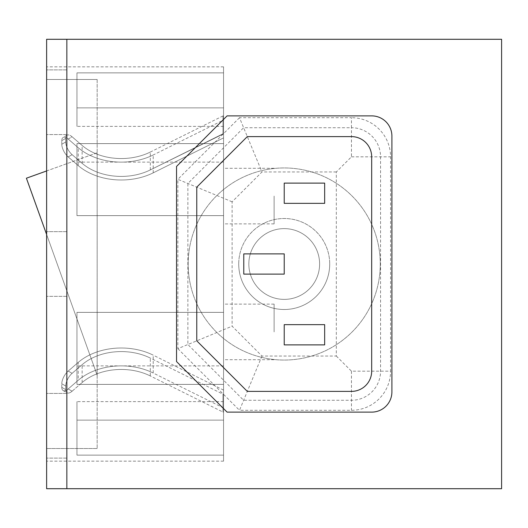 <?xml version="1.0" encoding="UTF-8"?>
<svg xmlns="http://www.w3.org/2000/svg" width="528" height="528" viewBox="0 0 528 528"><rect width="100%" height="100%" fill="white"/><g stroke="black" fill="none" stroke-linecap="round" stroke-linejoin="round"><path stroke-width="0.4" stroke-dasharray="2.64 1.98" d="M324.661 344.883L324.661 324.661L284.222 324.661L284.222 344.883L324.661 344.883M371.679 156.829A20.222 20.222 0 0 0 351.457 136.607L247.315 136.607L196.766 187.156L196.766 340.844L247.315 391.393L351.457 391.393A20.222 20.222 0 0 0 371.679 371.171L371.679 156.829M284.222 274.111L284.222 253.889L243.778 253.889L243.778 274.111L284.222 274.111M284.222 183.117L284.222 203.339L324.661 203.339L324.661 183.117L284.222 183.117M188.173 264A96.05 96.05 0 0 0 284.222 360.05A96.05 96.05 0 0 0 380.272 264A96.05 96.05 0 0 0 284.222 167.95A96.05 96.05 0 0 0 188.173 264M248.833 264A35.389 35.389 0 0 0 284.222 299.389A35.389 35.389 0 0 0 319.612 264A35.389 35.389 0 0 0 284.222 228.611A35.389 35.389 0 0 0 248.833 264M66.845 39.29L66.845 488.71L46.622 488.71L46.622 39.29L66.845 39.29L66.845 488.71L66.845 39.29L501.6 39.29L501.6 488.71L66.845 488.71M380.272 264A96.05 96.05 0 0 0 236.194 180.82A96.05 96.05 0 0 0 236.194 347.18A96.05 96.05 0 0 0 380.272 264M97.172 79.484L97.172 448.516L97.172 79.484L46.622 79.484L46.622 448.516L46.622 79.484L97.172 79.484M46.622 170.947L97.172 152.783L97.172 375.217L46.622 234.498M97.172 152.783L97.172 375.217L26.4 178.207L97.172 152.783M46.622 264L46.622 461.155L46.622 264M223.555 455.129L223.555 133.815L222.981 133.815L222.981 115.936L222.981 133.815L150.308 169.924A50.556 35.746 0 0 1 82.137 163.324L72.105 154.664L68.191 156.928A10.111 4.528 -120.1 0 1 61.789 144.25L65.696 141.986A10.111 4.528 59.9 0 0 72.105 154.664L68.191 156.928L78.223 165.587A55.612 39.323 180 0 0 153.219 172.847L223.555 137.894L223.555 133.815L150.308 169.924A50.556 35.746 0 0 1 82.137 163.324L72.105 154.664L68.191 156.928A10.111 4.528 -120.1 0 1 61.789 144.25L65.696 141.986A10.111 4.528 59.9 0 0 72.105 154.664L68.191 156.928L78.223 165.587A55.612 39.323 180 0 0 153.219 172.847L223.555 137.894L223.555 133.815L222.981 133.815L222.981 115.936L222.981 133.815L150.308 169.924A50.556 35.746 0 0 1 82.137 163.324L72.105 154.664L68.191 156.928A10.111 4.528 -120.1 0 1 61.789 144.25L65.696 141.986A10.111 4.528 59.9 0 0 72.105 154.664L68.191 156.928L78.223 165.587A55.612 39.323 180 0 0 153.219 172.847L223.555 137.894L223.555 133.815L150.308 169.924A50.556 35.746 0 0 1 82.137 163.324L72.105 154.664L68.191 156.928L78.223 165.587A55.612 39.323 180 0 0 153.219 172.847L223.555 137.894L223.555 133.815L222.981 133.815L222.981 115.936L223.555 115.936L223.555 66.845L223.555 394.185L222.981 394.185L222.981 412.064L223.555 412.064L223.555 461.155L223.555 455.129L76.956 455.129L76.956 401.623L76.956 455.129L76.956 401.623L76.956 455.129L76.956 401.623L76.956 455.129L76.956 401.623L76.956 455.129L76.956 401.623L76.956 455.129L76.956 401.623L76.956 455.129L76.956 401.623L76.956 455.129L76.956 401.623L76.956 455.129L76.956 401.623L76.956 455.129L223.555 455.129L223.555 401.623L223.555 420.136L76.956 420.136L223.555 420.136L223.555 384.391L76.956 384.391L76.956 312.371L76.956 384.391L76.956 312.371L76.956 384.391L76.956 312.371L76.956 384.391L76.956 312.371L76.956 384.391L76.956 312.371L76.956 384.391L76.956 312.371L76.956 384.391L76.956 312.371L76.956 384.391L76.956 312.371L76.956 384.391L76.956 312.371L76.956 384.391L223.555 384.391L223.555 312.371L76.956 312.371L223.555 312.371L223.555 133.815L222.981 133.815L222.981 115.936L223.555 115.936L223.555 66.845L223.555 72.871L76.956 72.871L76.956 126.377L76.956 72.871L76.956 126.377L76.956 72.871L76.956 126.377L76.956 72.871L76.956 126.377L76.956 72.871L76.956 126.377L76.956 72.871L76.956 126.377L76.956 72.871L76.956 126.377L76.956 72.871L76.956 126.377L76.956 72.871L76.956 126.377L76.956 72.871L223.555 72.871L223.555 126.377L223.555 107.864L76.956 107.864L223.555 107.864L223.555 143.609L76.956 143.609L76.956 215.629L76.956 143.609L76.956 215.629L76.956 143.609L76.956 215.629L76.956 143.609L76.956 215.629L76.956 143.609L76.956 215.629L76.956 143.609L76.956 215.629L76.956 143.609L76.956 215.629L76.956 143.609L76.956 215.629L76.956 143.609L76.956 215.629L76.956 143.609L223.555 143.609L223.555 215.629L76.956 215.629L223.555 215.629L223.555 394.185L223.555 390.106L223.555 394.185L222.981 394.185L222.981 412.064L223.555 412.064L223.555 461.155L223.555 66.845L223.555 394.185L222.981 394.185L222.981 412.064L223.555 412.064L223.555 461.155L223.555 455.129L76.956 455.129L223.555 455.129L223.555 401.623L223.555 420.136L76.956 420.136L223.555 420.136L223.555 384.391L76.956 384.391L223.555 384.391L223.555 312.371L76.956 312.371L223.555 312.371L223.555 133.815L222.981 133.815L222.981 115.936L223.555 115.936L223.555 66.845L223.555 72.871L76.956 72.871L223.555 72.871L223.555 126.377L223.555 107.864L76.956 107.864L223.555 107.864L223.555 143.609L76.956 143.609L223.555 143.609L223.555 215.629L76.956 215.629L223.555 215.629L223.555 394.185L223.555 390.106L223.555 394.185L222.981 394.185L222.981 412.064L223.555 412.064L223.555 461.155L223.555 66.845L223.555 394.185L222.981 394.185L222.981 412.064L223.555 412.064L223.555 461.155L223.555 455.129L76.956 455.129L223.555 455.129L223.555 401.623L223.555 420.136L76.956 420.136L223.555 420.136L223.555 384.391L76.956 384.391L223.555 384.391L223.555 312.371L76.956 312.371L223.555 312.371L223.555 133.815L222.981 133.815L222.981 115.936L223.555 115.936L223.555 66.845L223.555 72.871L76.956 72.871L223.555 72.871L223.555 126.377L223.555 107.864L76.956 107.864L223.555 107.864L223.555 143.609L76.956 143.609L223.555 143.609L223.555 215.629L76.956 215.629L223.555 215.629L223.555 394.185L223.555 390.106L223.555 394.185L222.981 394.185L222.981 412.064L223.555 412.064L223.555 461.155L223.555 66.845L223.555 394.185L222.981 394.185L222.981 412.064L223.555 412.064L223.555 461.155L223.555 455.129L76.956 455.129L223.555 455.129L223.555 401.623L223.555 420.136L76.956 420.136L223.555 420.136L223.555 384.391L76.956 384.391L223.555 384.391L223.555 312.371L76.956 312.371L223.555 312.371L223.555 133.815L222.981 133.815L222.981 115.936L223.555 115.936L223.555 66.845L223.555 72.871L76.956 72.871L223.555 72.871L223.555 126.377L223.555 107.864L76.956 107.864L223.555 107.864L223.555 143.609L76.956 143.609L223.555 143.609L223.555 215.629L76.956 215.629L223.555 215.629L223.555 394.185L223.555 390.106L223.555 394.185L222.981 394.185L222.981 412.064L223.555 412.064L223.555 461.155L223.555 66.845L223.555 394.185L222.981 394.185L222.981 412.064L223.555 412.064L223.555 461.155L223.555 455.129L76.956 455.129M223.555 412.064L223.555 394.185M223.555 331.921L223.555 304.115L223.555 331.921M223.555 196.079L223.555 223.885L223.555 196.079M222.981 133.815L150.308 169.924A50.556 35.746 0 0 1 82.137 163.324L72.105 154.664L68.191 156.928A10.111 4.528 -120.1 0 1 61.789 144.25L65.696 141.986A10.111 4.528 59.9 0 0 72.105 154.664L68.191 156.928L78.223 165.587A55.612 39.323 180 0 0 153.219 172.847L223.555 137.894L223.555 115.936L222.981 115.936L223.555 115.936L223.555 120.021L223.555 115.936L222.981 115.936L223.555 115.936L223.555 120.021L223.555 115.936M223.555 137.894L153.219 172.847A55.612 39.323 180 0 1 78.223 165.587A55.612 39.323 180 0 0 153.219 172.847A55.612 39.323 180 0 1 78.223 165.587L68.191 156.928A10.111 4.528 -120.1 0 1 61.789 144.25A10.111 4.528 -120.1 0 0 68.191 156.928L78.223 165.587L68.191 156.928A10.111 4.528 -120.1 0 1 61.789 144.25A10.111 4.528 -120.1 0 0 68.191 156.928L78.223 165.587A55.612 39.323 180 0 0 153.219 172.847L223.555 137.894L223.555 120.021L223.555 133.815M223.555 420.136L76.956 420.136M223.555 384.391L76.956 384.391M223.555 312.371L76.956 312.371M223.555 72.871L76.956 72.871M223.555 107.864L76.956 107.864M223.555 143.609L76.956 143.609M223.555 215.629L76.956 215.629M66.845 69.874L66.845 134.581L66.845 69.874L66.845 134.581L66.845 69.874L46.622 69.874L46.622 134.581L46.622 69.874L46.622 134.581L46.622 69.874L66.845 69.874M66.845 231.647L66.845 296.353L66.845 231.647L66.845 296.353L66.845 231.647L46.622 231.647L46.622 296.353L46.622 231.647L46.622 296.353L46.622 231.647L66.845 231.647M66.845 393.419L66.845 458.126L66.845 393.419L66.845 458.126L66.845 393.419L46.622 393.419L46.622 458.126L46.622 393.419L46.622 458.126L46.622 393.419L66.845 393.419M66.845 458.126L46.622 458.126L66.845 458.126M66.845 296.353L46.622 296.353L66.845 296.353M66.845 134.581L46.622 134.581L66.845 134.581M274.111 331.921L274.111 304.115L274.111 331.921M274.111 196.079L274.111 223.885L274.111 196.079M223.555 365.878L76.956 365.878M223.555 162.122L76.956 162.122M223.555 401.623L76.956 401.623M223.555 126.377L76.956 126.377M223.555 407.979L153.219 373.025A55.612 39.323 180 0 0 78.223 380.285L68.191 388.945L72.105 391.208A10.111 4.528 120.1 0 1 67.036 392.806A10.111 4.528 120.1 0 1 65.696 389.591L65.696 386.014A10.111 4.528 120.1 0 1 72.105 373.336L82.137 364.676A50.556 35.746 0 0 1 150.308 358.076L222.981 394.185M72.105 391.208L82.137 382.549L72.105 391.208A10.111 4.528 120.1 0 1 67.036 392.806A10.111 4.528 120.1 0 1 65.696 389.591L61.789 387.328A10.111 4.528 -59.9 0 0 63.129 390.542A10.111 4.528 -59.9 0 0 68.191 388.945L78.223 380.285L68.191 388.945L72.105 391.208A10.111 4.528 120.1 0 1 67.036 392.806A10.111 4.528 120.1 0 1 65.696 389.591L61.789 387.328A10.111 4.528 -59.9 0 0 63.129 390.542A10.111 4.528 -59.9 0 0 68.191 388.945L72.105 391.208A10.111 4.528 120.1 0 1 67.036 392.806A10.111 4.528 120.1 0 1 65.696 389.591L61.789 387.328A10.111 4.528 -59.9 0 0 63.129 390.542A10.111 4.528 -59.9 0 0 68.191 388.945L78.223 380.285L68.191 388.945L72.105 391.208A10.111 4.528 120.1 0 1 67.036 392.806A10.111 4.528 120.1 0 1 65.696 389.591L61.789 387.328A10.111 4.528 -59.9 0 0 63.129 390.542A10.111 4.528 -59.9 0 0 68.191 388.945L72.105 391.208A10.111 4.528 120.1 0 1 67.036 392.806A10.111 4.528 120.1 0 1 65.696 389.591L61.789 387.328A10.111 4.528 -59.9 0 0 63.129 390.542A10.111 4.528 -59.9 0 0 68.191 388.945L78.223 380.285L68.191 388.945L72.105 391.208A10.111 4.528 120.1 0 1 67.036 392.806A10.111 4.528 120.1 0 1 65.696 389.591L61.789 387.328A10.111 4.528 -59.9 0 0 63.129 390.542A10.111 4.528 -59.9 0 0 68.191 388.945L72.105 391.208A10.111 4.528 120.1 0 1 67.036 392.806A10.111 4.528 120.1 0 1 65.696 389.591L61.789 387.328A10.111 4.528 -59.9 0 0 63.129 390.542A10.111 4.528 -59.9 0 0 68.191 388.945L78.223 380.285A55.612 39.323 180 0 1 153.219 373.025A55.612 39.323 180 0 0 78.223 380.285A55.612 39.323 180 0 1 153.219 373.025A55.612 39.323 180 0 0 78.223 380.285A55.612 39.323 180 0 1 153.219 373.025A55.612 39.323 180 0 0 78.223 380.285A55.612 39.323 180 0 1 153.219 373.025A55.612 39.323 180 0 0 78.223 380.285L68.191 388.945L72.105 391.208A10.111 4.528 120.1 0 1 67.036 392.806A10.111 4.528 120.1 0 1 65.696 389.591L61.789 387.328A10.111 4.528 -59.9 0 0 63.129 390.542A10.111 4.528 -59.9 0 0 68.191 388.945L72.105 391.208L82.137 382.549A50.556 35.746 0 0 1 150.308 375.949L222.981 412.064M223.555 390.106L153.219 355.153A55.612 39.323 180 0 0 78.223 362.413L68.191 371.072A10.111 4.528 -59.9 0 0 61.789 383.75L65.696 386.014A10.111 4.528 120.1 0 1 72.105 373.336L82.137 364.676A50.556 35.746 0 0 1 150.308 358.076A50.556 35.746 0 0 0 82.137 364.676A50.556 35.746 0 0 1 150.308 358.076A50.556 35.746 0 0 0 82.137 364.676A50.556 35.746 0 0 1 150.308 358.076A50.556 35.746 0 0 0 82.137 364.676A50.556 35.746 0 0 1 150.308 358.076A50.556 35.746 0 0 0 82.137 364.676L72.105 373.336L82.137 364.676L72.105 373.336L82.137 364.676L72.105 373.336L82.137 364.676L72.105 373.336L68.191 371.072A10.111 4.528 -59.9 0 0 61.789 383.75L65.696 386.014A10.111 4.528 120.1 0 1 72.105 373.336L68.191 371.072A10.111 4.528 -59.9 0 0 61.789 383.75L65.696 386.014A10.111 4.528 120.1 0 1 72.105 373.336L68.191 371.072A10.111 4.528 -59.9 0 0 61.789 383.75L65.696 386.014A10.111 4.528 120.1 0 1 72.105 373.336L68.191 371.072A10.111 4.528 -59.9 0 0 61.789 383.75L65.696 386.014A10.111 4.528 120.1 0 1 72.105 373.336L68.191 371.072A10.111 4.528 -59.9 0 0 61.789 383.75L65.696 386.014A10.111 4.528 120.1 0 1 72.105 373.336L68.191 371.072A10.111 4.528 -59.9 0 0 61.789 383.75L65.696 386.014A10.111 4.528 120.1 0 1 72.105 373.336L68.191 371.072A10.111 4.528 -59.9 0 0 61.789 383.75L65.696 386.014A10.111 4.528 120.1 0 1 72.105 373.336L68.191 371.072A10.111 4.528 -59.9 0 0 61.789 383.75L65.696 386.014L65.696 389.591L65.696 386.014M65.696 389.591L61.789 387.328L61.789 383.75M222.981 115.936L150.308 152.051A50.556 35.746 0 0 1 82.137 145.451L72.105 136.792A10.111 4.528 59.9 0 0 67.036 135.194A10.111 4.528 59.9 0 0 65.696 138.409L61.789 140.672A10.111 4.528 -120.1 0 1 63.129 137.458A10.111 4.528 -120.1 0 1 68.191 139.055L78.223 147.715A55.612 39.323 180 0 0 153.219 154.975L223.555 120.021M68.191 156.928A10.111 4.528 -120.1 0 1 61.789 144.25L65.696 141.986L65.696 138.409L61.789 140.672A10.111 4.528 -120.1 0 1 63.129 137.458A10.111 4.528 -120.1 0 1 68.191 139.055L78.223 147.715A55.612 39.323 180 0 0 153.219 154.975A55.612 39.323 180 0 1 78.223 147.715A55.612 39.323 180 0 0 153.219 154.975A55.612 39.323 180 0 1 78.223 147.715A55.612 39.323 180 0 0 153.219 154.975A55.612 39.323 180 0 1 78.223 147.715A55.612 39.323 180 0 0 153.219 154.975A55.612 39.323 180 0 1 78.223 147.715L68.191 139.055L78.223 147.715L68.191 139.055L78.223 147.715L68.191 139.055L78.223 147.715L68.191 139.055L72.105 136.792A10.111 4.528 59.9 0 0 67.036 135.194A10.111 4.528 59.9 0 0 65.696 138.409L61.789 140.672A10.111 4.528 -120.1 0 1 63.129 137.458A10.111 4.528 -120.1 0 1 68.191 139.055L72.105 136.792A10.111 4.528 59.9 0 0 67.036 135.194A10.111 4.528 59.9 0 0 65.696 138.409L61.789 140.672A10.111 4.528 -120.1 0 1 63.129 137.458A10.111 4.528 -120.1 0 1 68.191 139.055L72.105 136.792A10.111 4.528 59.9 0 0 67.036 135.194A10.111 4.528 59.9 0 0 65.696 138.409L61.789 140.672A10.111 4.528 -120.1 0 1 63.129 137.458A10.111 4.528 -120.1 0 1 68.191 139.055L72.105 136.792A10.111 4.528 59.9 0 0 67.036 135.194A10.111 4.528 59.9 0 0 65.696 138.409L61.789 140.672A10.111 4.528 -120.1 0 1 63.129 137.458A10.111 4.528 -120.1 0 1 68.191 139.055L72.105 136.792A10.111 4.528 59.9 0 0 67.036 135.194A10.111 4.528 59.9 0 0 65.696 138.409L61.789 140.672A10.111 4.528 -120.1 0 1 63.129 137.458A10.111 4.528 -120.1 0 1 68.191 139.055L72.105 136.792A10.111 4.528 59.9 0 0 67.036 135.194A10.111 4.528 59.9 0 0 65.696 138.409L61.789 140.672A10.111 4.528 -120.1 0 1 63.129 137.458A10.111 4.528 -120.1 0 1 68.191 139.055L72.105 136.792A10.111 4.528 59.9 0 0 67.036 135.194A10.111 4.528 59.9 0 0 65.696 138.409L61.789 140.672A10.111 4.528 -120.1 0 1 63.129 137.458A10.111 4.528 -120.1 0 1 68.191 139.055L72.105 136.792A10.111 4.528 59.9 0 0 67.036 135.194A10.111 4.528 59.9 0 0 65.696 138.409L65.696 141.986A10.111 4.528 59.9 0 0 72.105 154.664L82.137 163.324L72.105 154.664A10.111 4.528 59.9 0 1 65.696 141.986L65.696 138.409L65.696 141.986A10.111 4.528 59.9 0 0 72.105 154.664L82.137 163.324L72.105 154.664A10.111 4.528 59.9 0 1 65.696 141.986L65.696 138.409M61.789 144.25L65.696 141.986L61.789 144.25L65.696 141.986L61.789 144.25L61.789 140.672M150.308 375.949A50.556 35.746 0 0 0 82.137 382.549A50.556 35.746 0 0 1 150.308 375.949A50.556 35.746 0 0 0 82.137 382.549A50.556 35.746 0 0 1 150.308 375.949A50.556 35.746 0 0 0 82.137 382.549A50.556 35.746 0 0 1 150.308 375.949A50.556 35.746 0 0 0 82.137 382.549A50.556 35.746 0 0 1 150.308 375.949L150.308 358.076M78.223 362.413L68.191 371.072L78.223 362.413A55.612 39.323 180 0 1 153.219 355.153A55.612 39.323 180 0 0 78.223 362.413A55.612 39.323 180 0 1 153.219 355.153A55.612 39.323 180 0 0 78.223 362.413A55.612 39.323 180 0 1 153.219 355.153A55.612 39.323 180 0 0 78.223 362.413A55.612 39.323 180 0 1 153.219 355.153A55.612 39.323 180 0 0 78.223 362.413L78.223 380.285M82.137 145.451L72.105 136.792L82.137 145.451A50.556 35.746 0 0 0 150.308 152.051A50.556 35.746 0 0 1 82.137 145.451A50.556 35.746 0 0 0 150.308 152.051A50.556 35.746 0 0 1 82.137 145.451A50.556 35.746 0 0 0 150.308 152.051A50.556 35.746 0 0 1 82.137 145.451A50.556 35.746 0 0 0 150.308 152.051A50.556 35.746 0 0 1 82.137 145.451L82.137 163.324A50.556 35.746 0 0 0 150.308 169.924A50.556 35.746 0 0 1 82.137 163.324A50.556 35.746 0 0 0 150.308 169.924A50.556 35.746 0 0 1 82.137 163.324M61.789 387.328A10.111 4.528 -59.9 0 0 63.129 390.542A10.111 4.528 -59.9 0 0 68.191 388.945M65.696 141.986A10.111 4.528 59.9 0 0 72.105 154.664M97.172 448.516L46.622 448.516L97.172 448.516M319.612 264A35.389 35.389 0 0 1 266.528 294.644A35.389 35.389 0 0 1 266.528 233.356A35.389 35.389 0 0 1 319.612 264M329.716 264A45.5 45.5 0 0 1 284.222 309.5A45.5 45.5 0 0 1 238.722 264A45.5 45.5 0 0 1 284.222 218.5A45.5 45.5 0 0 1 329.716 264M238.722 264A45.5 45.5 0 0 0 306.973 303.402A45.5 45.5 0 0 0 306.973 224.598A45.5 45.5 0 0 0 238.722 264M336.316 171.963L261.967 171.963L232.122 201.808L232.122 326.192L261.967 356.037L336.316 356.037L336.316 171.963L351.457 156.829L351.457 127.717A29.106 29.106 0 0 1 380.563 156.829L380.563 371.171A29.106 29.106 0 0 1 351.457 400.283L243.639 400.283L187.876 344.52L187.876 183.48L243.639 127.717L351.457 127.717L351.457 117.704L239.488 117.704L261.967 171.963M227.099 115.876L176.543 166.432L176.543 361.568L227.099 412.124L371.679 412.124A20.222 20.222 0 0 0 391.901 391.901L391.901 136.099A20.222 20.222 0 0 0 371.679 115.876L227.099 115.876M232.122 201.808L177.863 179.329L177.863 348.671L232.122 326.192M336.316 356.037L351.457 371.171L390.575 371.171L390.575 156.829A39.118 39.118 0 0 0 351.457 117.704M261.967 356.037L239.488 410.296L351.457 410.296A39.118 39.118 0 0 0 390.575 371.171M153.219 373.025L153.219 355.153M82.137 382.549L82.137 364.676M150.308 169.924L150.308 152.051M78.223 165.587L78.223 147.715M153.219 172.847L153.219 154.975M72.105 373.336L68.191 371.072M68.191 139.055L72.105 136.792M177.863 348.671L239.488 410.296M239.488 117.704L177.863 179.329M351.457 156.829L390.575 156.829M351.457 371.171L351.457 410.296M223.555 66.845L46.622 66.845M223.555 461.155L46.622 461.155M274.111 304.115L223.555 304.115M274.111 359.72L223.555 359.72M274.111 168.28L223.555 168.28M274.111 223.885L223.555 223.885M67.036 135.194L63.129 137.458M63.129 390.542L67.036 392.806"/><path stroke-width="0.79" d="M66.845 39.29L501.6 39.29L501.6 488.71L46.622 488.71L46.622 39.29L66.845 39.29L66.845 488.71M46.622 234.498L26.4 178.207L46.622 170.947M227.099 115.876L176.543 166.432L176.543 361.568L227.099 412.124L371.679 412.124A20.222 20.222 0 0 0 391.901 391.901L391.901 136.099A20.222 20.222 0 0 0 371.679 115.876L227.099 115.876M351.457 136.607L247.315 136.607L196.766 187.156L196.766 340.844L247.315 391.393L351.457 391.393A20.222 20.222 0 0 0 371.679 371.171L371.679 156.829A20.222 20.222 0 0 0 351.457 136.607M284.222 274.111L284.222 253.889L243.778 253.889L243.778 274.111L284.222 274.111M324.661 344.883L324.661 324.661L284.222 324.661L284.222 344.883L324.661 344.883M284.222 183.117L284.222 203.339L324.661 203.339L324.661 183.117L284.222 183.117"/></g></svg>
